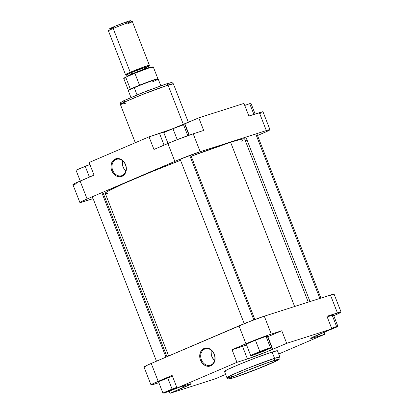 <?xml version="1.0" encoding="UTF-8"?>
<svg xmlns="http://www.w3.org/2000/svg" width="414" height="414" viewBox="0 0 414 414"><rect width="100%" height="100%" fill="white"/><g stroke="black" fill="none" stroke-linecap="round" stroke-linejoin="round"><path stroke-width="0.62" d="M257.058 353.344L266.456 349.509L258.584 352.821L256.059 353.53L259.925 351.802L266.456 349.509L257.058 353.344L257.177 352.961L257.058 353.344M177.394 387.804L168.265 391.163L176.887 387.613M210.917 365.039A8.585 6.94 -107.7 0 0 214.193 354.312A8.585 6.94 -107.7 0 0 204.687 349.059L204.03 348.521A9.299 7.514 72.3 0 1 214.323 354.213A9.299 7.514 72.3 0 1 210.778 365.831L210.917 365.039A8.585 6.94 72.3 0 1 210.416 365.226A8.585 6.94 72.3 0 1 201.297 359.476A8.585 6.94 72.3 0 1 204.687 349.059A8.585 6.94 72.3 0 1 205.189 348.873A8.585 6.94 72.3 0 1 214.307 354.622A8.585 6.94 72.3 0 1 210.917 365.039L210.778 365.831L207.875 366.307L206.363 366.017L203.522 364.449L202.301 363.228L200.485 360.139L199.957 358.395L199.776 354.834L200.754 351.626L202.746 349.266L204.03 348.521L206.933 348.045L208.444 348.334L211.28 349.902L212.506 351.129L214.323 354.213L215.089 357.753L215.032 359.523L214.054 362.726L213.169 364.041L210.778 365.831A9.299 7.514 72.3 0 1 200.485 360.139A9.299 7.514 72.3 0 1 204.03 348.521L204.687 349.059L205.706 348.733L204.687 349.059A8.585 6.94 -107.7 0 0 201.416 359.787A8.585 6.94 -107.7 0 0 210.917 365.039M273.887 360.563C279.057 358.824 283.481 358.058 269.007 364.279C254.129 370.633 237.807 376.497 234.231 377.552A1.78 1.439 72.3 0 1 234.117 377.594A1.78 1.439 72.3 0 1 234.019 377.62A1.78 1.439 -107.7 0 0 234.117 377.594A1.78 1.439 -107.7 0 0 234.231 377.552L229.527 378.8L229.465 378.443L230.614 377.749L245.507 371.167L268.691 362.317L278.85 359.342L274.12 362.022L262.605 366.949L234.231 377.552C229.061 379.291 224.636 380.057 239.111 373.837C253.989 367.487 270.311 361.619 273.887 360.563A1.78 1.439 -107.7 0 0 274.565 358.338A1.78 1.439 72.3 0 1 273.887 360.563M232.259 376.461A28.431 1.289 -21.3 0 1 226.924 377.728L228.057 378.81C229.32 378.691 226.743 379.783 234.127 377.589L254.274 370.276L276.961 360.666C281.458 357.862 279.497 359.161 279.9 357.075L274.565 358.338A28.431 1.289 -21.3 0 1 279.9 357.075L277.442 350.772A28.431 1.289 158.7 0 0 272.112 352.04L274.565 358.338L272.112 352.04L254.636 358.296L239.442 364.33L228.124 369.278L224.719 371.115L224.507 371.467L225.309 371.42M151.006 384.916A19.417 0.88 -21.3 0 1 158.205 381.346L151.224 363.44L158.205 381.346L172.12 375.384L177.032 387.985L236.943 362.322L232.031 349.721L245.947 343.76L238.966 325.854L151.224 363.44A19.417 0.88 158.7 0 0 144.025 367.011L151.006 384.916A19.417 0.88 -21.3 0 0 154.65 384.052L158.878 382.702L151.581 384.916L151.032 384.948L151.177 384.704L152.678 383.856L172.12 375.384L177.032 387.985L187.526 384.632A19.417 0.88 -21.3 0 1 191.17 383.768A19.417 0.88 -21.3 0 1 183.971 387.338L170.05 393.3L169.259 391.256L170.05 393.3L215.218 378.862L225.63 374.401L215.218 378.862L170.05 393.3L190.994 383.985L189.374 384.073L177.032 387.985L236.943 362.322L247.437 358.969L242.521 346.368A19.417 0.88 158.7 0 0 246.578 344.997L232.031 349.721L257.586 339.045L268.883 334.89L281.779 330.739L267.589 336.815A19.417 0.88 158.7 0 0 267.863 336.701L281.779 330.739L286.69 343.341L331.857 328.902L310.914 338.217L312.539 338.129L324.876 334.212L278.7 353.996L324.876 334.212L324.1 332.225L324.876 334.212L314.386 337.57L314.009 336.603L314.386 337.57A19.417 0.88 -21.3 0 1 310.743 338.435A19.417 0.88 -21.3 0 1 317.942 334.864L331.857 328.902L326.946 316.301L340.867 312.037L340.075 312.803L333.881 315.654A19.417 0.88 -21.3 0 0 341.079 312.084A19.417 0.88 -21.3 0 0 337.436 312.948L330.455 295.042L264.303 316.187L248.83 321.833L151.224 363.44L145.029 366.292L144.051 367.037L145.821 366.706M267.428 336.396L266.021 336.349L255.433 340.23L246.252 344.163L250.646 355.44L252.054 355.486L262.636 351.605L271.822 347.672L270.42 347.62L259.832 351.507L250.646 355.44L252.054 355.486L262.636 351.605L271.822 347.672L267.428 336.396L271.822 347.672L270.42 347.62L266.021 336.349L267.428 336.396M172.395 376.088L158.51 381.749L172.395 376.088M333.575 315.251L332.173 315.199L327.226 317.015L332.173 315.199L333.575 315.251L337.974 326.527L336.572 326.475L331.619 328.292L336.572 326.475L332.173 315.199L336.572 326.475L337.974 326.527L333.575 315.251M247.437 358.969L266.414 351.931L286.69 343.341L331.857 328.902L326.946 316.301L337.436 312.948L330.455 295.042L264.303 316.187L271.284 334.093L281.779 330.739L286.69 343.341L272.774 349.302L267.863 336.701L272.774 349.302A19.417 0.88 -21.3 0 1 247.437 358.969L236.943 362.322L232.031 349.721L242.521 346.368L247.437 358.969M277.406 350.736L272.112 352.04A28.431 1.289 158.7 0 0 242.325 363.15A28.431 1.289 158.7 0 0 224.466 371.425L226.924 377.728A28.431 1.289 -21.3 0 1 244.783 369.448A28.431 1.289 -21.3 0 1 274.565 358.338L249.062 367.73L232.518 374.675L226.924 377.728M334.072 294.147L330.455 295.042A19.417 0.88 158.7 0 1 334.098 294.173L341.079 312.084M238.966 325.854L245.947 343.76A19.417 0.88 -21.3 0 1 271.284 334.093L264.303 316.187A19.417 0.88 158.7 0 0 238.966 325.854M183.971 387.338L183.428 385.941L183.971 387.338M211.383 350.332A8.585 6.94 -107.7 0 0 214.612 360.444L212.537 357.97L211.321 354.85L211.15 351.564L211.476 350.011M324.824 331.914L337.974 326.527L324.824 331.914M331.562 328.618L332.608 328.364L331.831 328.825L332.602 328.359L331.728 328.566M164.306 393.072L179.676 387.142L164.306 393.072L162.904 393.021L158.51 381.749L162.904 393.021L164.306 393.072M176.788 387.364L162.904 393.021L172.084 389.088L167.691 377.816L172.084 389.088L176.788 387.364M177.026 387.965L168.27 391.183L176.969 387.582M266.021 336.349L270.42 347.62L259.832 351.507L255.433 340.23L266.021 336.349M255.433 340.23L259.832 351.507L250.646 355.44L246.252 344.163L255.433 340.23M244.539 138.845L240.394 139.414L230.608 142.281L294.628 306.495L230.608 142.281L191.211 156.254A74.815 3.395 158.7 0 1 230.608 142.281A74.815 3.395 158.7 0 1 244.643 138.949L308.264 302.132M241.698 141.205L242.697 140.625M168.653 355.973L105.234 193.302A74.815 3.395 158.7 0 1 180.556 160.311L150.934 172.043L122.917 183.935L107.179 191.625L105.28 193.069L105.337 193.405L107.449 193.291M115.946 159.535A8.585 6.94 -107.7 0 0 112.67 170.263A8.585 6.94 -107.7 0 0 122.177 175.515L122.037 176.307A9.299 7.514 72.3 0 1 111.744 170.615A9.299 7.514 72.3 0 1 115.289 158.997L115.946 159.535L116.965 159.209L115.946 159.535A8.585 6.94 72.3 0 1 116.448 159.349A8.585 6.94 72.3 0 1 125.566 165.098A8.585 6.94 72.3 0 1 122.177 175.515A8.585 6.94 72.3 0 1 121.675 175.702A8.585 6.94 72.3 0 1 112.556 169.952A8.585 6.94 72.3 0 1 115.946 159.535L115.289 158.997L116.701 158.588L119.698 158.81L122.539 160.378L123.76 161.605L125.582 164.689L126.104 166.433L126.291 169.999L125.313 173.202L124.428 174.517L122.037 176.307L119.128 176.783L116.153 175.867L114.781 174.925L112.536 172.25L111.216 168.871L110.978 167.08L111.382 163.628L112.013 162.102L114 159.742L115.289 158.997A9.299 7.514 72.3 0 1 125.582 164.689A9.299 7.514 72.3 0 1 122.037 176.307L122.177 175.515A8.585 6.94 -107.7 0 0 125.447 164.788A8.585 6.94 -107.7 0 0 115.946 159.535M166.066 84.021A1.78 1.439 72.3 0 1 166.18 83.975A1.78 1.439 72.3 0 1 168.037 85.108L173.373 83.845A28.431 1.289 158.7 0 0 168.037 85.108L183.376 124.448L168.037 85.108A28.431 1.289 158.7 0 0 138.255 96.219A28.431 1.289 158.7 0 0 120.396 104.499L125.991 101.446L142.53 94.495L168.037 85.108A1.78 1.439 -107.7 0 0 166.18 83.975A1.78 1.439 -107.7 0 0 166.066 84.021M122.642 160.808A8.585 6.94 -107.7 0 0 125.872 170.92L123.796 168.446L122.58 165.326L122.409 162.04L122.735 160.487M79.902 202.544L72.921 184.639A19.417 0.88 158.7 0 1 80.119 181.068L87.1 198.974L174.843 161.388L167.861 143.482L153.946 149.444L149.03 136.843L89.124 162.505L94.035 175.106L80.119 181.068L87.1 198.974A19.417 0.88 -21.3 0 0 79.902 202.544A19.417 0.88 -21.3 0 0 83.545 201.68L93.093 198.627L80.476 202.539L79.928 202.57L80.073 202.327L80.906 201.825L87.1 198.974L177.87 160.114L200.179 151.715L193.198 133.81L175.955 140.155L153.946 149.444L149.03 136.843L159.525 133.489A19.417 0.88 158.7 0 0 184.861 123.817L198.782 117.855L203.693 130.457L193.198 133.81L203.693 130.457L198.782 117.855L243.949 103.417L198.782 117.855L171.458 129.215L149.03 136.843L89.124 162.505L94.035 175.106L74.592 183.573L73.133 184.685L76.564 183.775M260.494 113.27L261.322 112.867M262.968 111.775L248.861 116.018L259.35 112.665L266.331 130.57L269.949 129.68L267.475 131.176L257.524 135.528L262.776 133.277A19.417 0.88 -21.3 0 0 269.975 129.706L262.993 111.801A19.417 0.88 158.7 0 0 259.35 112.665L266.331 130.57L200.179 151.715L266.331 130.57A19.417 0.88 -21.3 0 1 269.975 129.706M168.767 84.296L169.683 83.819M171.049 82.914L170.278 82.836M169.554 82.997L167.437 83.592M164.508 84.528L140.015 93.678L122.792 101.202M121.426 102.108L122.197 102.191M122.922 102.025L125.038 101.435M89.9 164.498L89.176 164.808L89.9 164.498M247.039 140.02L245.347 140.744L247.039 140.02M105.736 194.585L103.976 195.149L105.736 194.585M243.949 103.417L248.861 116.018L243.949 103.417M200.179 151.715L193.198 133.81A19.417 0.88 158.7 0 0 167.861 143.482L174.843 161.388A19.417 0.88 -21.3 0 1 200.179 151.715M159.525 133.489L164.058 145.112L159.525 133.489M184.861 123.817L189.276 135.14L184.861 123.817M125.732 103.231L120.396 104.499L135.3 142.726M249.694 103.645L251.096 103.697L255.122 114.021L251.096 103.697L249.694 103.645L253.891 114.414L249.694 103.645L244.741 105.461L249.694 103.645M183.542 124.795L184.944 124.842L188.996 135.238L184.944 124.842L183.542 124.795L187.78 135.668L183.542 124.795L172.954 128.676L177.233 139.653L172.954 128.676L183.542 124.795M163.768 132.609L172.954 128.676L163.768 132.609L167.991 143.43L163.768 132.609M76.026 170.195L89.916 164.534L85.212 166.262L89.429 177.078L85.212 166.262L76.026 170.195L80.244 181.011L76.026 170.195M128.78 73.754L130.353 72.233A0.714 0.419 -113.2 0 1 131.01 72.766L126.586 74.965L126.022 74.541M144.398 68.486L148.823 66.292A11.934 0.543 158.7 0 0 142.576 68.212A11.934 0.543 158.7 0 0 131.01 72.766A11.934 0.543 158.7 0 0 126.586 74.965L127.103 76.29L131.528 74.096A0.714 0.419 -113.2 0 1 131.569 74.686A0.714 0.419 66.8 0 0 131.528 74.096A11.934 0.543 -21.3 0 1 143.094 69.536A11.934 0.543 -21.3 0 1 149.34 67.617L149.904 68.041M130.477 20.762L130.472 20.71A11.401 0.517 158.7 0 0 124.303 22.641A11.401 0.517 158.7 0 0 113.467 26.915L113.188 28.494A12.824 0.58 -21.3 0 1 125.375 23.686A12.824 0.58 -21.3 0 1 132.309 21.518A12.824 0.58 -21.3 0 1 127.574 23.893M160.823 85.786L158.184 79.017A16.032 0.73 158.7 0 0 149.79 81.594A16.032 0.73 158.7 0 0 134.255 87.716L137.044 94.878L134.255 87.716A16.032 0.73 -21.3 0 1 149.614 81.656A16.032 0.73 -21.3 0 1 158.174 79.002A16.032 0.73 -21.3 0 1 152.238 81.967M158.174 79.002L157.894 78.779A15.856 0.719 158.7 0 0 139.528 85.212A15.856 0.719 158.7 0 0 134.239 87.395L134.255 87.716L134.239 87.395A15.856 0.719 158.7 0 0 130.353 89.139L125.701 77.201A15.856 0.719 158.7 0 0 123.708 78.375L128.366 90.314A15.856 0.719 -21.3 0 1 130.353 89.139A15.856 0.719 158.7 0 0 128.361 90.293L128.309 90.645A16.032 0.73 -21.3 0 1 134.255 87.716A16.032 0.73 158.7 0 0 128.309 90.666L130.948 97.435M126.974 76.983L127.103 76.29A11.934 0.543 -21.3 0 1 131.528 74.096L141.231 70.225L149.34 67.617L148.823 66.292L146.499 66.851L131.01 72.766L131.528 74.096L131.01 72.766A0.714 0.419 66.8 0 0 130.353 72.233L125.991 74.277L125.68 74.577L126.384 74.479M149.397 65.303L132.33 21.533A12.824 0.58 158.7 0 0 125.618 23.598A12.824 0.58 158.7 0 0 113.188 28.494L130.25 72.264A12.824 0.58 -21.3 0 1 142.685 67.368A12.824 0.58 -21.3 0 1 149.397 65.303A12.824 0.58 -21.3 0 1 148.869 65.702M126.26 22.822L127.062 22.475M129.018 21.59L130.187 20.985M132.309 21.518L130.358 20.7L127.678 21.45L115.247 26.165L110.227 28.385L109.581 29.006M110.797 28.685L112.049 28.281M113.188 28.494A12.824 0.58 158.7 0 0 108.432 30.853L125.499 74.623A12.824 0.58 -21.3 0 1 130.25 72.264L113.188 28.494L113.467 26.915A11.401 0.517 158.7 0 0 109.244 28.985L108.437 30.822A12.824 0.58 -21.3 0 1 113.188 28.494M126.156 74.561A12.824 0.58 -21.3 0 1 125.499 74.623M126.223 74.546L125.613 74.479L127.791 73.35L136.765 69.604L146.991 65.878L149.252 65.277L148.729 65.779M146.24 66.954L146.97 66.623M148.14 66.064L148.574 65.842M148.9 65.655L149.092 65.34L148.062 65.567L143.425 67.109L130.353 72.233L145.304 66.447L146.39 66.887M151.26 68.036L152.854 67.203M153.201 66.959L148.854 68.031L134.871 73.273L124.759 77.672L123.734 78.401L125.514 78.029M139.528 85.212A15.856 0.719 -21.3 0 1 157.905 78.795L153.252 66.856A15.856 0.719 158.7 0 0 134.871 73.273L139.528 85.212L134.871 73.273L125.701 77.201L130.353 89.139L139.528 85.212M255.743 133.955L319.867 298.427L255.743 133.955M189.721 155.436L253.844 319.903L189.721 155.436M101.839 192.66L165.962 357.127L101.839 192.66M120.396 104.499C120.8 102.413 118.839 103.712 123.336 100.907L146.023 91.297L166.169 83.98C173.554 81.786 170.977 82.878 172.24 82.759L173.373 83.845L188.37 122.316M148.823 66.292L148.952 65.598M256.783 133.624L320.907 298.096M245.9 137.101L310.024 301.573M190.74 155.053L254.864 319.52M180.116 159.193L244.239 323.66M102.838 192.231L166.961 356.697M92.353 196.722L156.476 361.189"/></g></svg>
